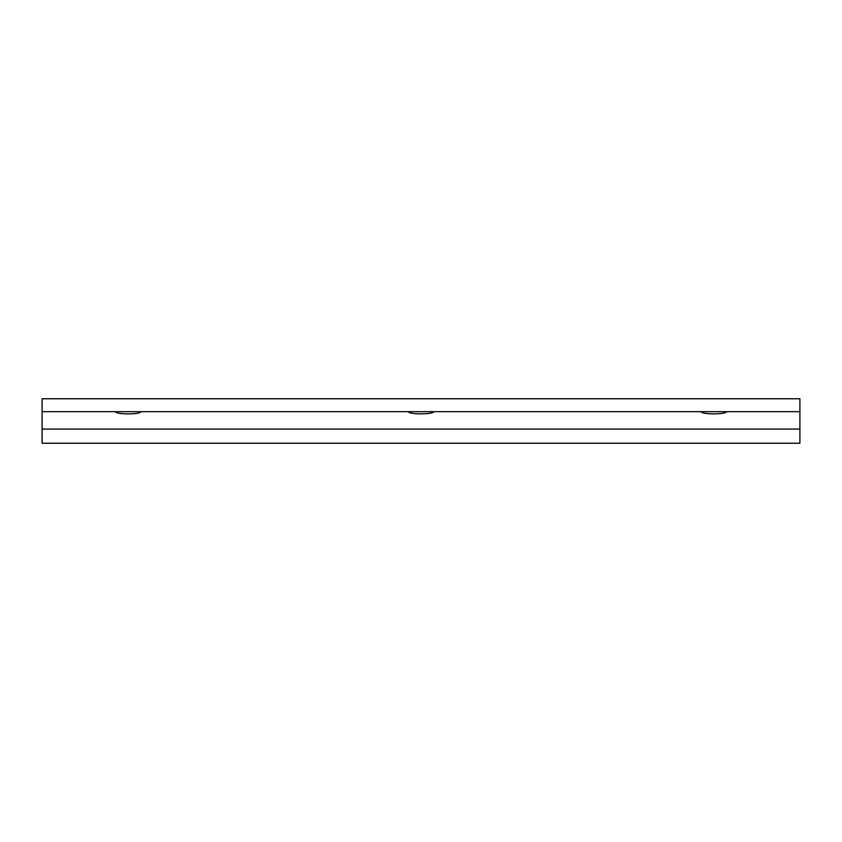 <?xml version="1.0" encoding="UTF-8"?>
<svg xmlns="http://www.w3.org/2000/svg" width="842" height="842" viewBox="0 0 842 842"><rect width="100%" height="100%" fill="white"/><g stroke="black" fill="none" stroke-linecap="round" stroke-linejoin="round"><path stroke-width="1.26" d="M726.278 411.675C727.035 414.59 700.533 414.59 701.302 411.675M42.1 411.675L42.1 443.239L799.9 443.239L799.9 411.675L42.1 411.675L42.1 398.761L799.9 398.761L799.9 411.675M140.698 411.675C141.551 414.622 114.88 414.622 115.722 411.675M433.483 411.675C434.251 414.59 407.749 414.59 408.517 411.675M42.1 429.083L799.9 429.083"/></g></svg>
